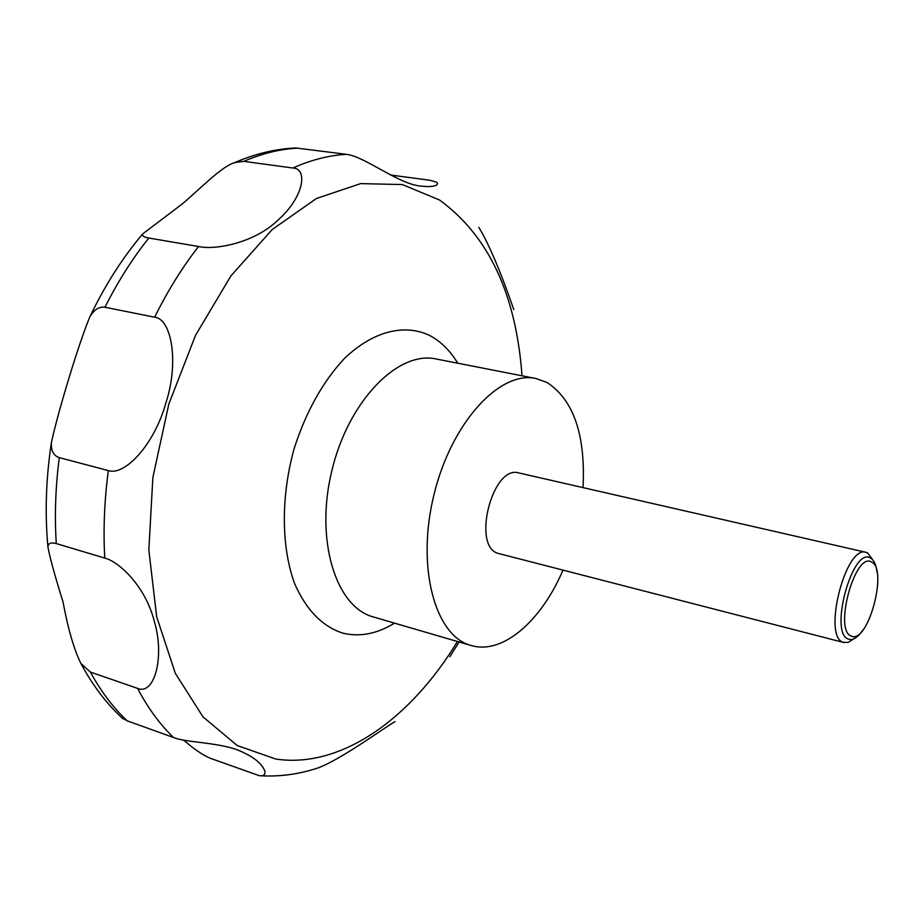 <?xml version="1.0" encoding="UTF-8"?>
<svg xmlns="http://www.w3.org/2000/svg" width="924" height="924" viewBox="0 0 924 924"><rect width="100%" height="100%" fill="white"/><g stroke="black" fill="none" stroke-linecap="round" stroke-linejoin="round"><path stroke-width="1.39" d="M562.982 570.154C541.325 620.882 503.037 654.631 471.633 645.633L471.009 645.46C435.1 636.151 416.089 567.313 433.887 495.056C451.247 422.707 499.734 370.281 535.92 378.505L547.135 382.524C573.688 400.104 585.654 435.135 583.044 487.618M853.811 638.842L848.036 642.434L843.208 642.307C822.302 636.682 845.599 544.813 865.996 552.321L867.671 552.956L872.949 560.129M844.051 642.584L498.105 553.384C471.483 546.28 492.608 464.437 518.826 472.938L865.996 552.321M862.866 630.145L860.729 633.021C856.225 638.449 852.113 640.471 848.405 639.096C828.678 633.344 852.69 545.899 870.57 558.096C873.319 559.632 875.271 563.097 876.426 568.468L877.003 572.002M390.552 175.017L429.926 180.272L436.625 182.213L437.653 183.61L436.648 185.031C434.107 186.579 429.071 186.948 421.54 186.128C399.584 184.962 365.269 156.641 346.581 154.343L295.749 147.967C275.56 148.868 255.197 153.754 234.661 162.612L243.763 161.342L292.885 168.018C307.958 168.457 304.308 196.824 277.974 220.108C254.631 242.873 215.338 250.369 198.533 246.512L148.822 238.034C144.029 237.237 141.984 235.874 142.689 233.922L182.548 203.742C200.704 188.265 221.552 166.516 234.661 162.612M154.643 317.209C171.552 318.757 179.268 362.381 165.835 403.107C154.412 444.456 124.809 476.16 108.351 470.605L59.286 457.623C53.488 455.728 50.866 450.623 51.455 442.296C57.565 413.698 78.101 345.149 89.72 317.128C93.89 309.783 98.972 306.491 104.955 307.242L154.643 317.209C167.614 290.979 182.247 267.417 198.533 246.512M104.759 558.084C118.053 561.134 145.253 585.331 154.308 621.355C164.922 656.502 154.631 695.633 137.595 688.392L90.402 672.06L80.931 663.536C74.047 649.63 68.076 629.071 63.005 601.847C54.863 575.825 49.838 557.519 47.921 546.927C48.187 543.243 50.97 542.134 56.283 543.578L104.759 558.084C103.176 529.764 104.366 500.6 108.351 470.605M121.737 717.671L127.189 720.824L173.585 737.537C185.886 742.526 215.904 742.226 236.844 749.664C252.622 755.971 261.966 763.155 264.853 771.24C265.465 774.693 263.629 776.183 259.332 775.698L210.533 758.361C203.927 755.647 196.258 750.646 187.514 743.358L183.414 740.066M871.551 562.058C855.254 551.039 833.379 630.734 851.304 636.07C867.786 644.663 888.391 569.138 871.551 562.058M513.802 309.575C510.337 299.93 494.04 251.998 478.805 227.35M449.838 656.721L459.124 641.984M261.157 775.814C280.099 776.749 298.787 774.22 317.221 768.225C341.002 759.828 388.38 724.774 395.022 721.656M394.56 623.146C377.084 633.841 359.898 637.179 342.966 633.171C322.568 626.668 306.502 610.279 294.779 583.991C281.162 547.355 280.734 496.384 294.34 447.955C306.179 411.446 322.857 381.635 344.375 358.524C373.053 330.988 404.654 323.412 429.787 335.551C440.863 341.464 450.196 350.681 457.761 363.213M457.415 641.487C411.249 717.983 341.51 768.907 275.814 759.054L237.283 745.564L202.968 716.851L175.329 673.33L156.664 616.701L148.833 549.988L152.876 477.431L168.803 404.135L195.507 335.366L230.919 275.906L272.245 229.51L316.493 198.452L360.707 183.61L402.379 184.569L439.501 199.988C488.634 235.816 516.135 294.41 522.014 375.779M471.009 645.46L373.365 616.966C335.747 607.091 314.761 539.928 331.935 470.27C348.66 400.508 398.14 350.473 436.093 358.974L535.92 378.505M292.885 168.018C311.215 159.852 329.117 155.29 346.581 154.343M173.585 737.537C159.921 724.428 147.921 708.05 137.595 688.392M127.189 720.824C113.259 707.761 100.993 691.51 90.402 672.06M56.283 543.578C54.481 515.719 55.486 487.075 59.286 457.623M104.955 307.242C117.879 281.554 132.49 258.489 148.822 238.034M243.763 161.342C262.277 153.396 280.388 148.983 298.106 148.129M122.938 718.768C106.699 703.903 92.689 685.493 80.931 663.536M47.921 546.927C44.791 513.051 45.969 478.182 51.444 442.296M89.72 317.128C104.666 285.782 122.326 258.05 142.689 233.922"/></g></svg>
